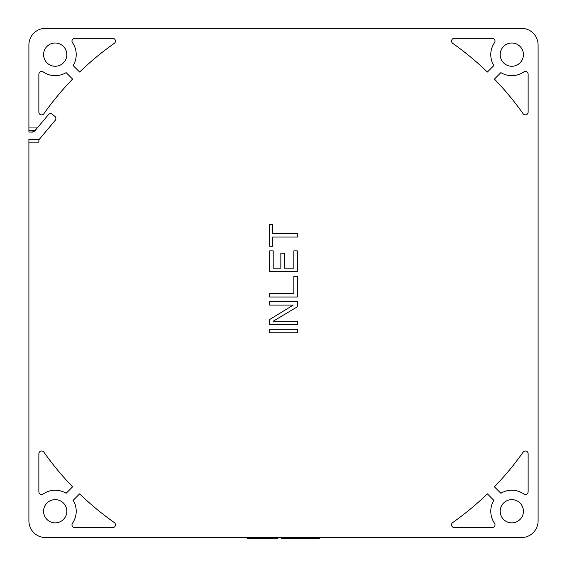 <?xml version="1.0" encoding="UTF-8"?>
<svg xmlns="http://www.w3.org/2000/svg" width="567" height="567" viewBox="0 0 567 567"><rect width="100%" height="100%" fill="white"/><g stroke="black" fill="none" stroke-linecap="round" stroke-linejoin="round"><path stroke-width="0.85" d="M247.552 537.544L247.552 538.65L277.547 538.65L277.547 537.544M262.549 538.65L262.549 537.544M28.903 44.956L28.903 127.951L28.903 44.956A16.606 16.606 0 0 1 45.509 28.35L521.491 28.35A16.606 16.606 0 0 1 538.097 44.956L538.097 520.938A16.606 16.606 0 0 1 521.491 537.544L45.509 537.544A16.606 16.606 0 0 1 28.903 520.938L28.903 139.397L39.236 139.397L55.24 120.317A2.764 2.764 0 0 0 54.9 116.419L52.355 114.279A2.764 2.764 0 0 0 48.457 114.626L34.615 131.126L32.482 132.118L28.903 132.047L32.546 132.047L34.672 131.048L35.905 129.581L33.659 130.715L28.903 130.715L28.903 132.047M521.491 537.544L414.201 537.544M152.799 537.544L45.509 537.544M28.903 520.938L28.903 413.648M45.509 28.35L152.799 28.35M414.201 28.35L521.491 28.35M538.097 44.956L538.097 152.247M538.097 413.648L538.097 520.938M28.903 142.161L38.868 142.161L38.868 139.397M55.19 499.633A11.623 11.623 0 0 0 43.574 511.25A11.623 11.623 0 0 0 55.19 522.873A11.623 11.623 0 0 0 66.814 511.25A11.623 11.623 0 0 0 55.19 499.633M511.81 499.633A11.623 11.623 0 0 0 500.186 511.25A11.623 11.623 0 0 0 511.81 522.873A11.623 11.623 0 0 0 523.426 511.25A11.623 11.623 0 0 0 511.81 499.633M511.81 43.014A11.623 11.623 0 0 0 500.186 54.638A11.623 11.623 0 0 0 511.81 66.261A11.623 11.623 0 0 0 523.426 54.638A11.623 11.623 0 0 0 511.81 43.014M38.868 491.695L38.868 453.77A2.764 2.764 0 0 1 43.893 452.168A293.337 293.337 0 0 0 72.583 486.819L66.119 493.283A21.029 21.029 0 0 0 43.212 493.97A2.764 2.764 0 0 1 38.868 491.695M112.677 527.579L74.752 527.579A2.764 2.764 0 0 1 72.477 523.235A21.029 21.029 0 0 0 73.164 500.328L79.628 493.864A293.337 293.337 0 0 0 114.279 522.554A2.764 2.764 0 0 1 112.677 527.579M500.881 493.283A21.029 21.029 0 0 1 523.788 493.97A2.764 2.764 0 0 0 528.132 491.695L528.132 453.77A2.764 2.764 0 0 0 523.107 452.168A293.337 293.337 0 0 1 494.417 486.819L500.881 493.283M487.372 493.864A293.337 293.337 0 0 1 452.721 522.554A2.764 2.764 0 0 0 454.323 527.579L492.248 527.579A2.764 2.764 0 0 0 494.523 523.235A21.029 21.029 0 0 1 493.836 500.328L487.372 493.864M528.132 74.199L528.132 112.124A2.764 2.764 0 0 1 523.107 113.719A293.337 293.337 0 0 0 494.417 79.075L500.881 72.611A21.029 21.029 0 0 0 523.788 71.924A2.764 2.764 0 0 1 528.132 74.199M454.323 38.315L492.248 38.315A2.764 2.764 0 0 1 494.523 42.66A21.029 21.029 0 0 0 493.836 65.566L487.372 72.03A293.337 293.337 0 0 0 452.721 43.34A2.764 2.764 0 0 1 454.323 38.315M112.677 38.315L74.752 38.315A2.764 2.764 0 0 0 72.477 42.66A21.029 21.029 0 0 1 73.164 65.566L79.628 72.03A293.337 293.337 0 0 1 114.279 43.34A2.764 2.764 0 0 0 112.677 38.315M38.868 74.199L38.868 112.124A2.764 2.764 0 0 0 43.893 113.719A293.337 293.337 0 0 1 72.583 79.075L66.119 72.611A21.029 21.029 0 0 1 43.212 71.924A2.764 2.764 0 0 0 38.868 74.199M55.19 43.014A11.623 11.623 0 0 0 43.574 54.638A11.623 11.623 0 0 0 55.19 66.261A11.623 11.623 0 0 0 66.814 54.638A11.623 11.623 0 0 0 55.19 43.014M269.665 329.299L297.335 329.299L297.335 332.758L269.665 332.758L269.665 329.299M273.195 321.227L297.335 321.227L297.335 324.685L269.665 324.685L269.665 319.497L293.217 305.089L269.665 305.089L269.665 301.623L297.335 301.623L297.335 306.818L273.195 321.227M297.335 297.016L269.665 297.016L269.665 293.557L293.805 293.557L293.805 276.257L297.335 276.257L297.335 297.016M293.805 268.184L293.805 250.89L297.335 250.89L297.335 271.65L269.665 271.65L269.665 250.89L273.195 250.89L273.195 268.184L280.849 268.184L280.849 253.201L284.386 253.201L284.386 268.184L293.805 268.184M269.665 246.276L269.665 224.369L272.607 224.369L272.607 233.597L297.335 233.597L297.335 237.056L272.607 237.056L272.607 246.276L269.665 246.276M35.905 129.581L37.273 127.951L28.903 127.951L28.903 130.715M299.27 537.544L299.27 538.65L315.727 538.65L315.727 537.544M315.727 538.65L319.278 538.65L319.278 537.544M312.63 538.65L312.63 537.544M304.734 538.65L304.734 537.544M301.545 538.65L301.545 537.544M290.276 537.544L290.276 538.65L298.483 538.65L298.483 537.544M284.882 537.544L284.882 538.65L289.666 538.65L289.666 537.544M284.882 538.65L281.225 538.65L281.225 537.544M33.659 130.715L32.546 132.047M289.305 538.65L289.305 537.544"/></g></svg>
